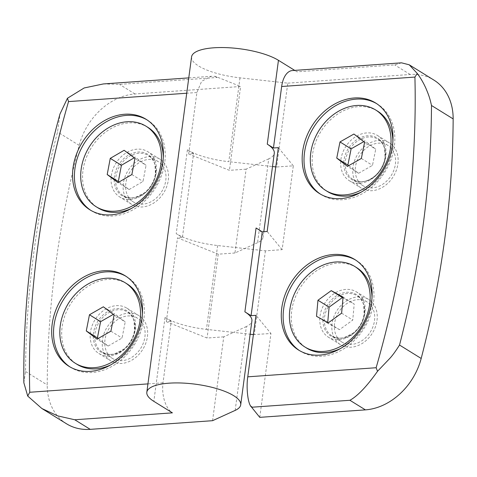 <?xml version="1.0" encoding="UTF-8"?>
<svg xmlns="http://www.w3.org/2000/svg" width="477" height="477" viewBox="0 0 477 477"><rect width="100%" height="100%" fill="white"/><g stroke="black" fill="none" stroke-linecap="round" stroke-linejoin="round"><path stroke-width="0.36" stroke-dasharray="2.38 1.79" d="M23.85 382.739L25.555 371.517A887.989 700.26 121.8 0 1 33.855 252.285A887.989 700.26 121.8 0 1 57.52 131.962L59.989 114.009M191.575 56.876A47.36 14.411 -172.4 0 0 198.587 65.969A47.36 14.411 -172.4 0 0 239.991 77.84L287.792 83.153L276.606 166.998L275.778 166.902M239.991 77.84L228.805 161.685A47.36 14.411 7.6 0 1 187.401 149.814L193.59 153.648L182.405 237.492L176.216 233.658A47.36 14.411 -172.4 0 0 217.619 245.53L244.731 248.541L234.946 253.001L246.132 169.156L255.916 164.696L272.504 166.539M256.077 228A47.36 14.411 7.6 0 1 263.089 237.093A47.36 14.411 7.6 0 1 257.55 242.698L268.736 158.853A47.36 14.411 -172.4 0 0 274.275 153.248M235.173 410.393L246.365 326.542A47.36 14.411 -172.4 0 0 251.904 320.938M320.455 194.127A53.281 42.018 -58.2 0 0 321.373 194.717A53.281 42.018 -58.2 0 0 394.354 146.248A53.281 42.018 -58.2 0 0 377.498 104.141A53.281 42.018 -58.2 0 0 376.556 103.581M299.568 350.643A53.281 42.018 -58.2 0 0 300.486 351.233A53.281 42.018 -58.2 0 0 373.473 302.758A53.281 42.018 -58.2 0 0 356.611 260.651A53.281 42.018 -58.2 0 0 355.675 260.09M116.227 305.674A26.64 21.006 121.8 0 1 126.9 308.184A26.64 21.006 121.8 0 1 135.331 329.237A26.64 21.006 121.8 0 1 109.513 355.979A26.64 21.006 121.8 0 1 98.84 353.475A26.64 21.006 121.8 0 1 90.409 332.421A26.64 21.006 121.8 0 1 116.227 305.674M147.399 336.714A26.64 21.006 -58.2 0 0 138.968 315.661A26.64 21.006 -58.2 0 0 102.477 339.898A26.64 21.006 -58.2 0 0 110.908 360.952A26.64 21.006 -58.2 0 0 147.399 336.714M111.296 175.906A26.64 21.006 121.8 0 1 137.108 149.164A26.64 21.006 121.8 0 1 147.787 151.674A26.64 21.006 121.8 0 1 156.217 172.728A26.64 21.006 121.8 0 1 130.4 199.469A26.64 21.006 121.8 0 1 119.721 196.965A26.64 21.006 121.8 0 1 111.296 175.906M168.286 180.205A26.64 21.006 -58.2 0 0 159.855 159.151A26.64 21.006 -58.2 0 0 123.364 183.389A26.64 21.006 -58.2 0 0 131.789 204.442A26.64 21.006 -58.2 0 0 168.286 180.205M69.964 366.896A53.281 42.018 -58.2 0 0 70.882 367.487A53.281 42.018 -58.2 0 0 143.869 319.018A53.281 42.018 -58.2 0 0 127.007 276.91A53.281 42.018 -58.2 0 0 126.071 276.35M90.851 210.387A53.281 42.018 -58.2 0 0 91.769 210.977A53.281 42.018 -58.2 0 0 164.75 162.508A53.281 42.018 -58.2 0 0 147.894 120.401A53.281 42.018 -58.2 0 0 146.952 119.84M397.89 163.945A26.64 21.006 -58.2 0 0 389.459 142.891A26.64 21.006 -58.2 0 0 352.968 167.129A26.64 21.006 -58.2 0 0 361.393 188.182A26.64 21.006 -58.2 0 0 397.89 163.945M340.9 159.652A26.64 21.006 121.8 0 1 377.39 135.414A26.64 21.006 121.8 0 1 385.821 156.468A26.64 21.006 121.8 0 1 349.325 180.705A26.64 21.006 121.8 0 1 340.9 159.652M320.013 316.162A26.64 21.006 121.8 0 1 345.831 289.414A26.64 21.006 121.8 0 1 356.51 291.924A26.64 21.006 121.8 0 1 364.935 312.978A26.64 21.006 121.8 0 1 339.117 339.725A26.64 21.006 121.8 0 1 328.444 337.215A26.64 21.006 121.8 0 1 320.013 316.162M377.003 320.455A26.64 21.006 -58.2 0 0 368.578 299.401A26.64 21.006 -58.2 0 0 332.081 323.639A26.64 21.006 -58.2 0 0 340.512 344.692A26.64 21.006 -58.2 0 0 377.003 320.455M361.28 192.076A47.36 37.349 -58.2 0 0 392.458 148.52A47.36 37.349 -58.2 0 0 392.893 141.055M377.474 111.087A47.36 37.349 -58.2 0 0 312.596 154.172A47.36 37.349 -58.2 0 0 327.586 191.605M340.399 348.586A47.36 37.349 -58.2 0 0 371.577 305.03A47.36 37.349 -58.2 0 0 372.012 297.57M356.587 267.603A47.36 37.349 -58.2 0 0 291.715 310.688A47.36 37.349 -58.2 0 0 306.699 348.115M110.795 364.845A47.36 37.349 -58.2 0 0 141.973 321.289A47.36 37.349 -58.2 0 0 142.408 313.824M126.983 283.857A47.36 37.349 -58.2 0 0 62.111 326.948A47.36 37.349 -58.2 0 0 77.095 364.374M131.676 208.336A47.36 37.349 -58.2 0 0 162.854 164.78A47.36 37.349 -58.2 0 0 163.289 157.315M147.87 127.347A47.36 37.349 -58.2 0 0 82.992 170.432A47.36 37.349 -58.2 0 0 97.982 207.865M104.976 339.719A23.677 18.675 -58.2 0 0 112.465 358.436A23.677 18.675 -58.2 0 0 144.907 336.893A23.677 18.675 -58.2 0 0 137.412 318.177A23.677 18.675 -58.2 0 0 104.976 339.719M125.856 183.21A23.677 18.675 -58.2 0 0 133.351 201.926A23.677 18.675 -58.2 0 0 165.787 180.384A23.677 18.675 -58.2 0 0 158.292 161.667A23.677 18.675 -58.2 0 0 125.856 183.21M355.46 166.95A23.677 18.675 -58.2 0 0 362.955 185.666A23.677 18.675 -58.2 0 0 395.391 164.124A23.677 18.675 -58.2 0 0 387.896 145.407A23.677 18.675 -58.2 0 0 355.46 166.95M334.58 323.46A23.677 18.675 -58.2 0 0 342.069 342.176A23.677 18.675 -58.2 0 0 374.511 320.633A23.677 18.675 -58.2 0 0 367.016 301.917A23.677 18.675 -58.2 0 0 334.58 323.46M217.619 245.53L206.428 329.374A47.36 14.411 7.6 0 1 165.024 317.503L171.213 321.337L163.009 382.822A23.677 12.652 85.9 0 0 172.406 412.849M292.359 70.554A23.677 12.652 -94.1 0 1 297.016 71.818L294.714 70.387M268.736 158.853L255.916 164.696L228.805 161.685M257.55 242.698L244.731 248.541L265.421 250.842L282.128 249.662L293.313 165.811L276.606 166.998M293.313 165.811L278.347 147.643M282.128 249.662L267.162 231.488M246.365 326.542L233.545 332.386L250.127 334.228M253.4 334.598L270.942 333.506L255.97 315.333M212.569 420.69L223.761 336.845L233.545 332.386L206.428 329.374M223.761 336.845L207.054 338.026L166.318 321.683L171.213 321.337M265.421 250.842L254.235 334.687M234.946 253.001L218.239 254.181L177.51 237.838L182.405 237.492M246.132 169.156L229.425 170.337L188.695 153.993L193.59 153.648M287.792 83.153L410.142 74.49A59.202 46.686 121.8 0 1 433.861 80.064M401.497 62.827L394.67 64.902L297.016 71.818M66.506 423.779A59.202 46.686 121.8 0 1 47.217 384.939A887.989 700.26 121.8 0 1 79.182 145.384A59.202 46.686 121.8 0 1 134.973 93.975L240.611 86.492L229.425 170.337M218.239 254.181L207.054 338.026M259.756 417.351L270.942 333.506M188.695 153.993L196.9 92.508L201.628 81.287L211.269 76.296L215.36 76.362L240.611 86.492M166.318 321.683L177.51 237.838M215.33 76.594A23.677 12.652 -94.1 0 1 217.154 77.471L215.36 76.362M103.366 83.94L119.5 84.387L217.154 77.471M353.916 134.031L365.06 140.936L363.772 141.663M103.36 306.8L114.504 313.699L113.293 314.397M124.133 150.291L135.271 157.189L134.192 157.821M348.711 165.632L358.567 173.264L372.489 165.37L375.733 149.2L365.06 140.936M364.595 142.301L375.733 149.2M327.723 322.434L327.651 323.209L339.481 329.679L352.759 320.079L354.208 304.01L342.993 297.887M343.064 297.105L354.208 304.01M327.651 323.209L316.513 316.311M98.214 338.443L108.148 346.04L122.046 338.068L125.224 321.903L114.504 313.699M114.086 314.999L125.224 321.903M119.083 181.993L129.142 189.524L143.011 181.451L146.075 165.28L135.271 157.189M134.937 158.382L146.075 165.28M361.345 158.465L372.489 165.37M358.567 173.264L347.423 166.366M341.621 313.174L352.759 320.079M339.481 329.679L328.343 322.774M110.908 331.169L122.046 338.068M108.148 346.04L97.01 339.135M131.867 174.546L143.011 181.451M129.142 189.524L117.998 182.625M110.986 354.578A24.375 19.223 -58.2 0 0 134.609 330.108A24.375 19.223 -58.2 0 0 117.127 308.547A24.375 19.223 -58.2 0 0 93.504 333.018A24.375 19.223 -58.2 0 0 110.986 354.578M134.896 330.692A23.677 18.675 121.8 0 1 102.46 352.235A23.677 18.675 121.8 0 1 94.965 333.518A23.677 18.675 121.8 0 1 127.401 311.976A23.677 18.675 121.8 0 1 134.896 330.692M131.867 198.062A24.375 19.223 -58.2 0 0 155.49 173.598A24.375 19.223 -58.2 0 0 138.008 152.038A24.375 19.223 -58.2 0 0 114.391 176.508A24.375 19.223 -58.2 0 0 131.867 198.062M155.782 174.183A23.677 18.675 121.8 0 1 123.34 195.725A23.677 18.675 121.8 0 1 115.851 177.009A23.677 18.675 121.8 0 1 148.287 155.466A23.677 18.675 121.8 0 1 155.782 174.183M385.386 157.923A23.677 18.675 121.8 0 1 352.944 179.465A23.677 18.675 121.8 0 1 345.455 160.749A23.677 18.675 121.8 0 1 377.891 139.206A23.677 18.675 121.8 0 1 385.386 157.923M343.995 160.248A24.375 19.223 -58.2 0 0 361.471 181.809A24.375 19.223 -58.2 0 0 385.094 157.338A24.375 19.223 -58.2 0 0 367.612 135.778A24.375 19.223 -58.2 0 0 343.995 160.248M340.59 338.318A24.375 19.223 -58.2 0 0 364.213 313.848A24.375 19.223 -58.2 0 0 346.731 292.288A24.375 19.223 -58.2 0 0 323.108 316.758A24.375 19.223 -58.2 0 0 340.59 338.318M364.5 314.432A23.677 18.675 121.8 0 1 332.064 335.975A23.677 18.675 121.8 0 1 324.569 317.259A23.677 18.675 121.8 0 1 357.011 295.716A23.677 18.675 121.8 0 1 364.5 314.432M187.401 149.814L176.216 233.658M165.024 317.503L153.838 401.348M410.142 74.49L394.67 64.902M163.009 382.822L147.942 383.89M25.555 371.517L47.217 384.939M196.9 92.508L186.728 93.23M134.973 93.975L119.5 84.387M79.182 145.384L57.52 131.962M137.412 318.177L127.401 311.976C132.218 315.237 133.655 319.596 134.043 321.283L134.544 330.233C133.345 337.949 129.661 344.34 123.489 349.408L114.707 353.815C112.435 354.53 107.23 355.061 102.46 352.235L112.465 358.436M158.292 161.667L148.287 155.466C153.105 158.728 154.536 163.086 154.924 164.774L155.43 173.723C154.232 181.439 150.547 187.831 144.376 192.899L135.587 197.305C133.321 198.021 128.11 198.551 123.34 195.725L133.351 201.926M387.896 145.407L377.891 139.206C382.572 142.367 384.027 146.546 384.444 148.216L385.034 157.464C382.757 172.704 367.099 187.252 352.944 179.465L362.955 185.666M367.016 301.917L357.011 295.716C361.822 298.978 363.259 303.342 363.647 305.024L364.148 313.979C362.949 321.689 359.264 328.081 353.093 333.149L344.311 337.561C342.039 338.271 336.834 338.807 332.064 335.975L342.069 342.176M263.805 231.727L263.089 237.093M375.637 102.99L377.498 104.141M356.611 260.651L354.757 259.5M126.9 308.184L138.968 315.661M159.855 159.151L147.787 151.674M125.153 275.76L127.007 276.91M147.894 120.401L146.034 119.25M377.39 135.414L389.459 142.891M368.578 299.401L356.51 291.924M319.512 193.573L321.373 194.717M300.486 351.233L298.632 350.082M98.84 353.475L110.908 360.952M131.789 204.442L119.721 196.965M69.028 366.342L70.882 367.487M91.769 210.977L89.909 209.826M188.773 77.888L211.269 76.296M349.325 180.705L361.393 188.182M340.512 344.692L328.444 337.215"/><path stroke-width="0.72" d="M186.728 93.23L68.533 101.595C54.461 150.201 44.164 198.921 37.653 247.742C31.136 296.563 28.501 344.734 29.747 392.261L27.72 396.059L23.85 382.739C23.391 338.986 26.14 294.744 32.102 250.014C38.172 204.597 47.461 159.264 59.983 114.015L67.46 98.238L84.167 87.965L103.366 83.94L188.773 77.888M294.714 70.387L278.449 60.311A47.36 14.411 -172.4 0 0 226.569 47.646A47.36 14.411 -172.4 0 0 191.575 56.876L146.827 392.255A47.36 14.411 7.6 0 1 181.82 383.025A47.36 14.411 7.6 0 1 233.7 395.689A47.36 14.411 7.6 0 1 240.712 404.782A47.36 14.411 7.6 0 1 235.173 410.393L212.569 420.69L90.225 429.354A59.202 46.686 121.8 0 1 66.506 423.779L41.869 408.515L57.622 415.861L74.752 419.766L172.406 412.849L153.838 401.348A47.36 14.411 7.6 0 1 146.827 392.255M263.805 231.727L274.275 153.248A47.36 14.411 -172.4 0 0 267.263 144.155L273.452 147.989L281.657 86.504A23.677 12.652 -94.1 0 1 292.359 70.554L401.497 62.827L409.23 64.794L417.268 73.47L414.918 77.071C417.309 172.871 404.383 269.761 376.132 367.731L377.528 371.285L389.87 358.322C392.553 355.425 395.773 350.994 399.523 345.038A887.989 700.26 -58.2 0 0 423.188 224.715A887.989 700.26 -58.2 0 0 431.488 105.483L453.15 118.904A887.989 700.26 121.8 0 1 444.85 238.136A887.989 700.26 121.8 0 1 421.185 358.46A59.202 46.686 121.8 0 1 365.394 409.868L259.756 417.351L250.503 405.849A23.677 12.652 85.9 0 0 252.267 407.197L250.473 406.082M240.712 404.782L251.904 320.938A47.36 14.411 -172.4 0 0 244.886 311.845L251.075 315.685L262.267 231.84L256.077 228L244.886 311.845M376.556 103.581A53.281 42.018 -58.2 0 0 304.511 152.61A53.281 42.018 -58.2 0 0 320.455 194.127M302.656 151.459A53.281 42.018 121.8 0 1 375.637 102.99A53.281 42.018 121.8 0 1 392.499 145.097A53.281 42.018 121.8 0 1 319.512 193.573A53.281 42.018 121.8 0 1 302.656 151.459M281.77 307.969A53.281 42.018 121.8 0 1 354.757 259.5A53.281 42.018 121.8 0 1 371.619 301.607A53.281 42.018 121.8 0 1 298.632 350.082A53.281 42.018 121.8 0 1 281.77 307.969M355.675 260.09A53.281 42.018 -58.2 0 0 283.63 309.12A53.281 42.018 -58.2 0 0 299.568 350.643M126.071 276.35A53.281 42.018 -58.2 0 0 54.026 325.38A53.281 42.018 -58.2 0 0 69.964 366.896M52.166 324.229A53.281 42.018 121.8 0 1 125.153 275.76A53.281 42.018 121.8 0 1 142.015 317.867A53.281 42.018 121.8 0 1 69.028 366.342A53.281 42.018 121.8 0 1 52.166 324.229M73.053 167.719A53.281 42.018 121.8 0 1 146.034 119.25A53.281 42.018 121.8 0 1 162.895 161.357A53.281 42.018 121.8 0 1 89.909 209.826A53.281 42.018 121.8 0 1 73.053 167.719M146.952 119.84A53.281 42.018 -58.2 0 0 74.907 168.87A53.281 42.018 -58.2 0 0 90.851 210.387M392.893 141.055A47.36 37.349 -58.2 0 0 377.474 111.087L375.614 109.943A47.36 37.349 121.8 0 1 390.603 147.369A47.36 37.349 121.8 0 1 325.725 190.454A47.36 37.349 121.8 0 1 310.742 153.028A47.36 37.349 121.8 0 1 375.614 109.943M372.012 297.57A47.36 37.349 -58.2 0 0 356.587 267.603L354.733 266.452A47.36 37.349 121.8 0 1 369.717 303.879A47.36 37.349 121.8 0 1 304.845 346.964A47.36 37.349 121.8 0 1 289.855 309.537A47.36 37.349 121.8 0 1 354.733 266.452M142.408 313.824A47.36 37.349 -58.2 0 0 126.983 283.857L125.129 282.712A47.36 37.349 121.8 0 1 140.113 320.139A47.36 37.349 121.8 0 1 75.241 363.224A47.36 37.349 121.8 0 1 60.251 325.797A47.36 37.349 121.8 0 1 125.129 282.712M163.289 157.315A47.36 37.349 -58.2 0 0 147.87 127.347L146.01 126.196A47.36 37.349 121.8 0 1 160.999 163.629A47.36 37.349 121.8 0 1 96.121 206.714A47.36 37.349 121.8 0 1 81.138 169.281A47.36 37.349 121.8 0 1 146.01 126.196M325.725 190.454L327.586 191.605A47.36 37.349 -58.2 0 0 361.28 192.076M304.845 346.964L306.699 348.115A47.36 37.349 -58.2 0 0 340.399 348.586M75.241 363.224L77.095 364.374A47.36 37.349 -58.2 0 0 110.795 364.845M96.121 206.714L97.982 207.865A47.36 37.349 -58.2 0 0 131.676 208.336M272.504 166.539L275.778 166.902M262.267 231.84L267.162 231.488L278.347 147.643L273.452 147.989M250.127 334.228L253.4 334.598M250.503 405.849C247.611 401.449 246.215 386.644 247.766 376.824L255.97 315.333L251.075 315.685M27.72 396.059L41.869 408.515M409.23 64.8L433.861 80.064A59.202 46.686 121.8 0 1 453.15 118.904M417.268 73.47C420.481 77.721 423.361 82.658 425.901 88.275C428.394 94.207 429.813 97.737 431.488 105.483M252.267 407.197L349.921 400.281C357.696 395.97 366.896 386.31 377.528 371.285M68.533 101.595L67.46 98.238M336.75 158.096L339.994 141.931L353.916 134.031L364.595 142.301L361.345 158.465L347.423 166.366L336.75 158.096L348.711 165.632M316.513 316.311L317.956 300.242L331.235 290.642L343.064 297.105L341.621 313.174L328.343 322.774L316.513 316.311M86.283 330.931L89.461 314.766L103.36 306.8L114.086 314.999L110.908 331.169L97.01 339.135L86.283 330.931L98.214 338.443M107.2 174.534L110.265 158.364L124.133 150.291L134.937 158.382L131.867 174.546L117.998 182.625L107.2 174.534L119.083 181.993M363.772 141.663L351.132 148.83L339.994 141.931M331.235 290.642L342.373 297.547L329.094 307.146L317.956 300.242M113.293 314.397L100.599 321.671L89.461 314.766M134.192 157.821L121.408 165.269L110.265 158.364M351.132 148.83L347.888 165M342.993 297.887L342.373 297.547M329.094 307.146L327.723 322.434M100.599 321.671L97.421 337.835M121.408 165.269L118.338 181.433M267.263 144.155L278.449 60.311M90.225 429.354L74.752 419.766M281.657 86.504L414.918 77.071M247.766 376.824L376.132 367.731M147.942 383.89L29.747 392.261M365.394 409.868L349.921 400.281M421.185 358.46L399.523 345.038"/></g></svg>
